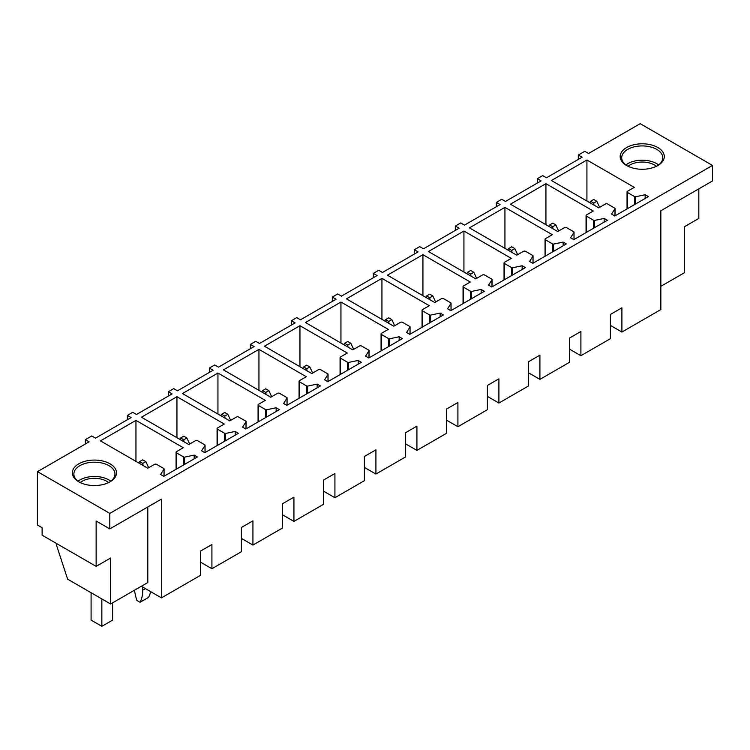 <?xml version="1.0" encoding="UTF-8"?>
<svg xmlns="http://www.w3.org/2000/svg" width="750" height="750" viewBox="0 0 750 750"><rect width="100%" height="100%" fill="white"/><g stroke="black" fill="none" stroke-linecap="round" stroke-linejoin="round"><path stroke-width="1.12" d="M586.922 160.013L634.275 187.35L627.497 191.269A1.519 0.881 0 0 0 627.047 191.888A1.519 0.881 0 0 0 627.497 192.506L634.631 196.631A0.909 0.525 0 0 0 635.588 196.753L645.141 194.747L648.366 196.613L614.794 215.991L611.569 214.125L614.991 208.706A0.909 0.525 0 0 0 614.775 208.153L607.584 204A1.519 0.881 0 0 0 605.438 204L598.762 207.853L551.419 180.516L586.922 160.013L586.922 201.019M645.141 194.747L645.141 198.469M109.809 513.384L37.5 471.637L37.5 525.066L42.131 527.737L42.131 535.191L96.141 566.372L96.141 521.025L109.809 528.909L109.809 513.384L712.5 165.422L640.191 123.675L588.544 153.497L584.775 151.322L578.316 155.044L582.084 157.219L546.469 177.787L542.7 175.612L537.319 178.716L537.319 183.066M37.5 471.637L89.147 441.816L85.388 439.641L91.734 435.975L95.503 438.15L131.119 417.581L127.35 415.416L132.731 412.303L136.5 414.478L172.116 393.919L168.347 391.744L173.728 388.631L177.497 390.806L213.112 370.247L209.344 368.072L214.725 364.969L218.494 367.144L254.109 346.575L250.341 344.4L255.722 341.297L259.491 343.472L295.106 322.903L291.337 320.738L296.719 317.625L300.487 319.8L336.103 299.241L332.334 297.066L337.716 293.953L341.484 296.128L377.1 275.569L373.331 273.394L378.712 270.291L382.481 272.466L418.097 251.897L414.328 249.722L419.709 246.619L423.478 248.794L459.094 228.225L455.325 226.059L460.706 222.947L464.475 225.122L500.091 204.562L496.322 202.387L501.703 199.275L505.472 201.45L541.087 180.891L537.319 178.716M663.403 160.125A22.069 12.741 0 0 0 648.45 144.309A22.069 12.741 0 0 0 621.066 152.953A22.069 12.741 0 0 0 626.634 165.544A22.069 12.741 0 0 0 657.834 165.544A22.069 12.741 0 0 0 663.403 160.125M299.513 380.625A1.519 0.881 0 0 0 299.072 381.244A1.519 0.881 0 0 0 299.513 381.863L306.656 385.988A0.909 0.525 0 0 0 307.613 386.109L317.166 384.103L320.391 385.959L286.819 405.347L283.594 403.481L287.006 398.062A0.909 0.525 0 0 0 286.8 397.509L279.609 393.356A1.519 0.881 0 0 0 277.453 393.356L270.787 397.209L223.444 369.872L258.947 349.369L306.291 376.706L299.513 380.625M340.509 356.953A1.519 0.881 0 0 0 340.069 357.572A1.519 0.881 0 0 0 340.509 358.191L347.653 362.316A0.909 0.525 0 0 0 348.609 362.438L358.163 360.431L361.388 362.297L327.816 381.675L324.591 379.809L328.003 374.391A0.909 0.525 0 0 0 327.797 373.837L320.606 369.684A1.519 0.881 0 0 0 318.45 369.684L311.784 373.538L264.441 346.2L299.944 325.706L347.288 353.034L340.509 356.953M381.506 333.281A1.519 0.881 0 0 0 381.066 333.9A1.519 0.881 0 0 0 381.506 334.528L388.65 338.644A0.909 0.525 0 0 0 389.606 338.766L399.159 336.759L402.384 338.625L368.812 358.003L365.587 356.147L369 350.719A0.909 0.525 0 0 0 368.794 350.166L361.603 346.022A1.519 0.881 0 0 0 359.447 346.022L352.781 349.866L305.438 322.538L340.941 302.034L388.294 329.372L381.506 333.281M422.503 309.609A1.519 0.881 0 0 0 422.062 310.238A1.519 0.881 0 0 0 422.503 310.856L429.647 314.972A0.909 0.525 0 0 0 430.603 315.103L440.156 313.087L443.381 314.953L409.809 334.341L406.584 332.475L409.997 327.047A0.909 0.525 0 0 0 409.791 326.494L402.6 322.35A1.519 0.881 0 0 0 400.444 322.35L393.778 326.203L346.434 298.866L381.938 278.363L429.291 305.7L422.503 309.609M463.5 285.947A1.519 0.881 0 0 0 463.059 286.566A1.519 0.881 0 0 0 463.5 287.184L470.644 291.309A0.909 0.525 0 0 0 471.6 291.431L481.153 289.425L484.378 291.291L450.806 310.669L447.581 308.803L450.994 303.384A0.909 0.525 0 0 0 450.787 302.831L443.597 298.678A1.519 0.881 0 0 0 441.45 298.678L434.775 302.531L387.431 275.194L422.934 254.691L470.287 282.028L463.5 285.947M504.497 262.275A1.519 0.881 0 0 0 504.056 262.894A1.519 0.881 0 0 0 504.497 263.512L511.641 267.638A0.909 0.525 0 0 0 512.597 267.759L522.15 265.753L525.375 267.619L491.803 286.997L488.578 285.131L491.991 279.713A0.909 0.525 0 0 0 491.784 279.159L484.594 275.006A1.519 0.881 0 0 0 482.447 275.006L475.772 278.859L428.428 251.522L463.931 231.028L511.284 258.356L504.497 262.275M545.503 238.603A1.519 0.881 0 0 0 545.053 239.222A1.519 0.881 0 0 0 545.503 239.85L552.638 243.966A0.909 0.525 0 0 0 553.594 244.088L563.147 242.081L566.372 243.947L532.8 263.334L529.575 261.469L532.987 256.041A0.909 0.525 0 0 0 532.781 255.487L525.591 251.344A1.519 0.881 0 0 0 523.444 251.344L516.769 255.188L469.425 227.859L504.928 207.356L552.281 234.694L545.503 238.603M586.5 214.931A1.519 0.881 0 0 0 586.05 215.559A1.519 0.881 0 0 0 586.5 216.178L593.634 220.294A0.909 0.525 0 0 0 594.591 220.425L604.144 218.409L607.369 220.275L573.797 239.662L570.572 237.797L573.994 232.369A0.909 0.525 0 0 0 573.778 231.816L566.587 227.672A1.519 0.881 0 0 0 564.441 227.672L557.766 231.525L510.422 204.188L545.925 183.684L593.278 211.022L586.5 214.931M265.294 400.378L258.516 404.288A1.519 0.881 0 0 0 258.075 404.916A1.519 0.881 0 0 0 258.516 405.534L265.659 409.65A0.909 0.525 0 0 0 266.616 409.781L276.169 407.766L279.394 409.631L245.822 429.019L242.597 427.153L246.009 421.725A0.909 0.525 0 0 0 245.803 421.172L238.613 417.028A1.519 0.881 0 0 0 236.456 417.028L229.791 420.881L182.447 393.544L217.95 373.041L265.294 400.378M224.297 424.05L217.519 427.959A1.519 0.881 0 0 0 217.078 428.578A1.519 0.881 0 0 0 217.519 429.206L224.662 433.322A0.909 0.525 0 0 0 225.619 433.444L235.172 431.438L238.397 433.303L204.825 452.681L201.6 450.825L205.013 445.397A0.909 0.525 0 0 0 204.806 444.844L197.616 440.7A1.519 0.881 0 0 0 195.459 440.7L188.794 444.544L141.45 417.216L176.953 396.713L224.297 424.05M183.3 447.712L176.522 451.631A1.519 0.881 0 0 0 176.081 452.25A1.519 0.881 0 0 0 176.522 452.869L183.666 456.994A0.909 0.525 0 0 0 184.622 457.116L194.175 455.109L197.4 456.975L163.828 476.353L160.603 474.488L164.016 469.069A0.909 0.525 0 0 0 163.809 468.516L156.619 464.363A1.519 0.881 0 0 0 154.462 464.363L147.797 468.216L100.444 440.878L135.956 420.384L183.3 447.712M88.209 460.594A22.069 12.741 0 0 0 78.816 481.819A22.069 12.741 0 0 0 100.631 485.034A22.069 12.741 0 0 0 110.025 481.819A22.069 12.741 0 0 0 113.4 466.312A22.069 12.741 0 0 0 88.209 460.594M496.322 202.387L496.322 206.738M455.325 226.059L455.325 230.4M414.328 249.722L414.328 254.072M373.331 273.394L373.331 277.744M332.334 297.066L332.334 301.416M291.337 320.738L291.337 325.078M250.341 344.4L250.341 348.75M209.344 368.072L209.344 372.422M168.347 391.744L168.347 396.094M127.35 415.416L127.35 419.756M85.388 439.641L85.388 443.991M96.141 566.372L110.616 558.019L110.616 603.994L147.797 582.525L147.797 506.981M141.337 586.256L161.456 597.872L161.456 499.097L109.809 528.909M712.5 165.422L712.5 180.956L660.853 210.769L660.853 309.553L621.9 332.044L621.9 307.809L610.388 314.456L610.388 338.691L580.903 355.706L580.903 331.481L569.391 338.128L569.391 362.362L539.906 379.378L539.906 355.153L528.394 361.8L528.394 386.025L498.909 403.05L498.909 378.825L487.397 385.472L487.397 409.697L457.913 426.722L457.913 402.488L446.391 409.134L446.391 433.369L416.916 450.384L416.916 426.159L405.394 432.806L405.394 457.041L375.919 474.056L375.919 449.831L364.397 456.478L364.397 480.703L334.922 497.728L334.922 473.503L323.4 480.15L323.4 504.375L293.925 521.4L293.925 497.166L282.403 503.812L282.403 528.047L252.919 545.062L252.919 520.837L241.406 527.484L241.406 551.709L211.922 568.734L211.922 544.509L200.409 551.156L200.409 575.381L161.456 597.872M660.853 286.322L684.366 272.747L684.366 226.772L698.831 218.419L698.831 188.841M578.316 155.044L578.316 159.394M657.281 165.853A20.541 11.859 0 0 0 661.95 161.119A20.541 11.859 0 0 0 662.775 157.781A20.541 11.859 0 0 0 645.159 146.044A20.541 11.859 0 0 0 622.519 154.444A20.541 11.859 0 0 0 621.694 157.781A20.541 11.859 0 0 0 627.188 165.853M317.166 384.103L317.166 387.825M258.947 349.369L258.947 390.375M358.163 360.431L358.163 364.163M299.944 325.706L299.944 366.703M399.159 336.759L399.159 340.491M340.941 302.034L340.941 343.031M440.156 313.087L440.156 316.819M381.938 278.363L381.938 319.369M481.153 289.425L481.153 293.147M422.934 254.691L422.934 295.697M522.15 265.753L522.15 269.484M463.931 231.028L463.931 272.025M563.147 242.081L563.147 245.812M504.928 207.356L504.928 248.363M604.144 218.409L604.144 222.141M545.925 183.684L545.925 224.691M276.169 407.766L276.169 411.497M217.95 373.041L217.95 414.047M235.172 431.438L235.172 435.169M176.953 396.713L176.953 437.709M194.175 455.109L194.175 458.841M135.956 420.384L135.956 461.381M79.378 482.128A20.541 11.859 180 0 1 73.875 474.056A20.541 11.859 180 0 1 88.641 462.675A20.541 11.859 180 0 1 114.966 474.056A20.541 11.859 180 0 1 109.472 482.128M110.616 603.994L67.641 579.178L56.597 545.466L56.597 543.544M211.922 568.734L200.409 562.087M252.919 545.062L241.406 538.416M293.925 521.4L282.403 514.753M334.922 497.728L323.4 491.081M375.919 474.056L364.397 467.409M416.916 450.384L405.394 443.738M457.913 426.722L446.391 420.075M498.909 403.05L487.397 396.403M539.906 379.378L528.394 372.731M580.903 355.706L569.391 349.059M621.9 332.044L610.388 325.397M658.631 164.925A20.541 11.859 0 0 0 625.837 164.925M78.028 481.2A20.541 11.859 180 0 1 88.641 476.962A20.541 11.859 180 0 1 110.822 481.2M656.428 166.294A17.372 10.031 0 0 0 628.041 166.294M108.619 482.569A17.372 10.031 0 0 0 89.531 478.725A17.372 10.031 0 0 0 80.222 482.569M599.653 207.338L596.822 201.272L593.709 203.072L594.019 205.116M596.822 201.272L593.709 199.462L590.588 201.272L589.706 202.622M593.709 203.072L590.588 201.272M558.656 231.009L555.825 224.934L552.712 226.734L553.022 228.778M555.825 224.934L552.712 223.134L549.591 224.934L548.709 226.294M552.712 226.734L549.591 224.934M517.659 254.681L514.828 248.606L511.706 250.406L512.025 252.45M514.828 248.606L511.706 246.806L508.594 248.606L507.712 249.966M511.706 250.406L508.594 248.606M476.663 278.344L473.831 272.278L470.709 274.078L471.028 276.122M473.831 272.278L470.709 270.478L467.597 272.278L466.716 273.637M470.709 274.078L467.597 272.278M435.666 302.016L432.834 295.95L429.713 297.75L430.031 299.794M432.834 295.95L429.713 294.141L426.6 295.95L425.719 297.3M429.713 297.75L426.6 295.95M394.669 325.688L391.837 319.613L388.716 321.412L389.034 323.456M391.837 319.613L388.716 317.812L385.603 319.613L384.722 320.972M388.716 321.412L385.603 319.613M353.672 349.359L350.841 343.284L347.719 345.084L348.038 347.128M350.841 343.284L347.719 341.484L344.606 343.284L343.725 344.644M347.719 345.084L344.606 343.284M312.675 373.022L309.844 366.956L306.722 368.756L307.041 370.8M309.844 366.956L306.722 365.156L303.609 366.956L302.728 368.316M306.722 368.756L303.609 366.956M271.678 396.694L268.847 390.628L265.725 392.428L266.044 394.472M268.847 390.628L265.725 388.819L262.603 390.628L261.731 391.978M265.725 392.428L262.603 390.628M230.681 420.366L227.85 414.291L224.728 416.091L225.047 418.134M227.85 414.291L224.728 412.491L221.606 414.291L220.734 415.65M224.728 416.091L221.606 414.291M189.684 444.037L186.853 437.963L183.731 439.762L184.05 441.806M186.853 437.963L183.731 436.163L180.609 437.963L179.738 439.322M183.731 439.762L180.609 437.963M142.734 587.062L142.734 590.166A38.728 22.359 60 0 1 140.044 602.288L148.547 597.375A38.728 22.359 60 0 0 150.609 591.609M140.044 602.288L136.922 600.478A38.728 22.359 60 0 1 134.541 590.175M148.688 467.7L145.856 461.634L142.734 463.434L143.044 465.478M145.856 461.634L142.734 459.834L139.612 461.634L138.741 462.984M142.734 463.434L139.612 461.634M91.087 592.716L91.087 620.109L101.85 626.325L101.85 598.931M101.85 626.325L112.603 620.109L112.603 602.841M614.991 215.878L614.991 208.706M635.588 196.753L635.588 203.991M634.631 204.544L634.631 196.631M627.497 192.506L627.497 208.659M299.513 398.016L299.513 381.863M306.656 385.988L306.656 393.891M307.613 393.337L307.613 386.109M287.006 398.062L287.006 405.234M340.509 374.344L340.509 358.191M347.653 362.316L347.653 370.228M348.609 369.675L348.609 362.438M328.003 374.391L328.003 381.562M381.506 350.681L381.506 334.528M388.65 338.644L388.65 346.556M389.606 346.003L389.606 338.766M369 350.719L369 357.9M422.503 327.009L422.503 310.856M429.647 314.972L429.647 322.884M430.603 322.331L430.603 315.103M409.997 327.047L409.997 334.228M463.5 303.337L463.5 287.184M470.644 291.309L470.644 299.213M471.6 298.669L471.6 291.431M450.994 303.384L450.994 310.556M504.497 279.666L504.497 263.512M511.641 267.638L511.641 275.55M512.597 274.997L512.597 267.759M491.991 279.713L491.991 286.894M545.503 256.003L545.503 239.85M552.638 243.966L552.638 251.878M553.594 251.325L553.594 244.088M532.987 256.041L532.987 263.222M586.5 232.331L586.5 216.178M593.634 220.294L593.634 228.206M594.591 227.653L594.591 220.425M573.994 232.369L573.994 239.55M258.516 421.688L258.516 405.534M265.659 409.65L265.659 417.562M266.616 417.009L266.616 409.781M246.009 421.725L246.009 428.906M217.519 445.359L217.519 429.206M224.662 433.322L224.662 441.234M225.619 440.681L225.619 433.444M205.013 445.397L205.013 452.578M176.522 469.022L176.522 452.869M183.666 456.994L183.666 464.906M184.622 464.353L184.622 457.116M164.016 469.069L164.016 476.241M142.734 590.166L145.425 588.619M615.037 215.85L615.037 208.528M627.047 208.922L627.047 191.888M299.072 398.269L299.072 381.244M287.062 405.206L287.062 397.875M340.069 374.606L340.069 357.572M328.059 381.534L328.059 374.213M381.066 350.934L381.066 333.9M369.056 357.863L369.056 350.541M422.062 327.262L422.062 310.238M410.053 334.2L410.053 326.869M463.059 303.6L463.059 286.566M451.05 310.528L451.05 303.197M504.056 279.928L504.056 262.894M492.047 286.856L492.047 279.534M545.053 256.256L545.053 239.222M533.044 263.184L533.044 255.863M586.05 232.584L586.05 215.559M574.041 239.522L574.041 232.191M258.075 421.941L258.075 404.916M246.066 428.878L246.066 421.547M217.078 445.613L217.078 428.578M205.069 452.541L205.069 445.219M176.081 469.284L176.081 452.25M164.072 476.212L164.072 468.891"/></g></svg>
